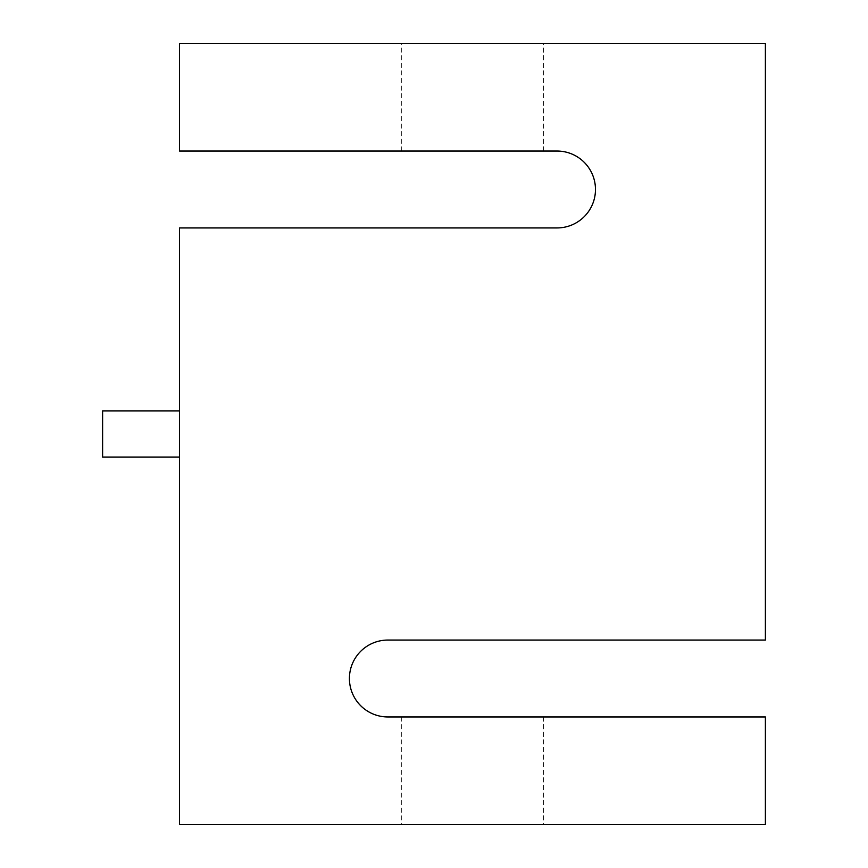 <?xml version="1.0" encoding="UTF-8"?>
<svg xmlns="http://www.w3.org/2000/svg" width="868" height="868" viewBox="0 0 868 868"><rect width="100%" height="100%" fill="white"/><g stroke="black" fill="none" stroke-linecap="round" stroke-linejoin="round"><path stroke-width="0.65" stroke-dasharray="4.34 3.25" d="M102.608 457.067L102.608 410.933M179.492 434L179.492 410.933L179.492 434M472.442 43.4L401.32 43.4L472.442 43.4M472.442 151.043L401.32 151.043L472.442 151.043M472.442 824.6L401.32 824.6L472.442 824.6M472.442 716.957L401.32 716.957L472.442 716.957M349.424 678.505A38.442 38.442 0 0 1 387.866 640.063L765.392 640.063L765.392 43.4L179.492 43.4L179.492 151.043L557.028 151.043A38.442 38.442 0 0 1 595.47 189.495A38.442 38.442 0 0 1 557.028 227.937L179.492 227.937L179.492 824.6L765.392 824.6L765.392 716.957L387.866 716.957A38.442 38.442 0 0 1 349.424 678.505M401.32 151.043L401.32 43.4M401.32 716.957L401.32 824.6M543.563 716.957L543.563 824.6M543.563 151.043L543.563 43.4"/><path stroke-width="1.3" d="M179.492 410.933L102.608 410.933L102.608 457.067L179.492 457.067M349.424 678.505A38.442 38.442 0 0 1 387.866 640.063L765.392 640.063L765.392 43.4L179.492 43.4L179.492 151.043L557.028 151.043A38.442 38.442 0 0 1 595.47 189.495A38.442 38.442 0 0 1 557.028 227.937L179.492 227.937L179.492 824.6L765.392 824.6L765.392 716.957L387.866 716.957A38.442 38.442 0 0 1 349.424 678.505"/></g></svg>
